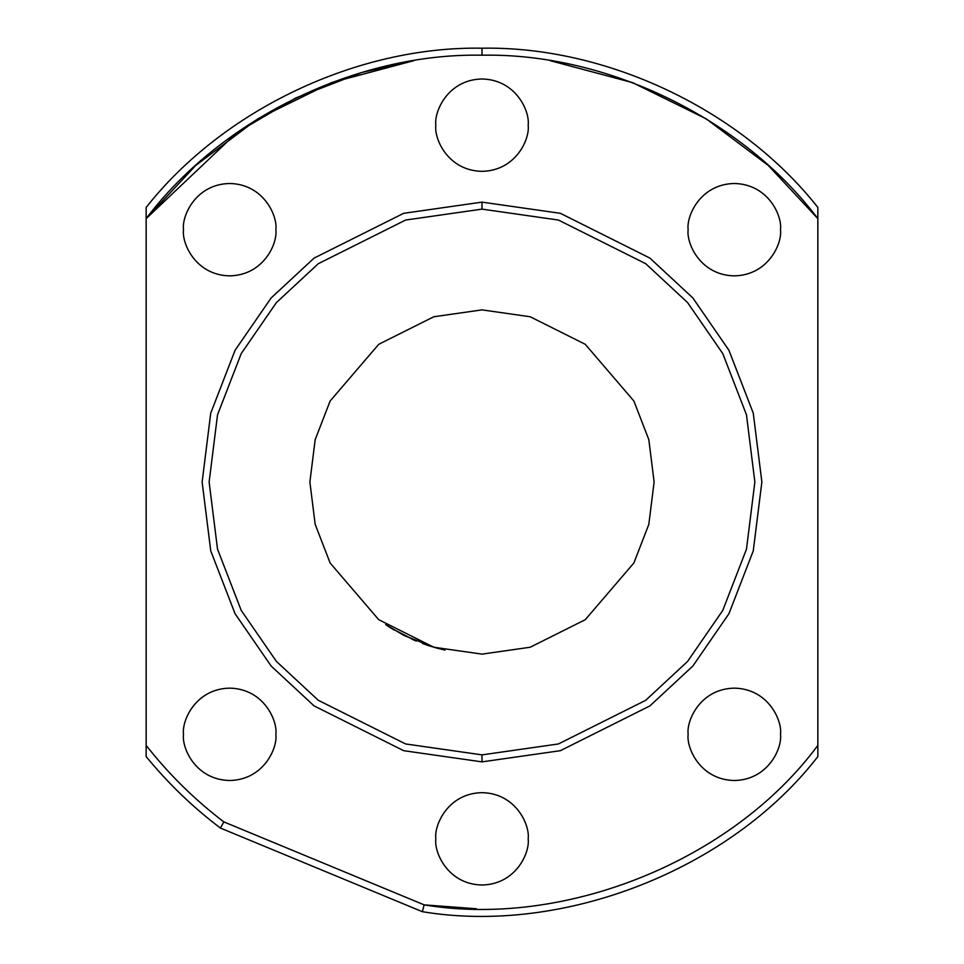 <?xml version="1.0" encoding="UTF-8"?>
<svg xmlns="http://www.w3.org/2000/svg" width="964" height="964" viewBox="0 0 964 964"><rect width="100%" height="100%" fill="white"/><g stroke="black" fill="none" stroke-linecap="round" stroke-linejoin="round"><path stroke-width="1.45" d="M482 209.128L558.409 220.045L645.723 263.702L687.585 302.576L722.771 353.583L746.473 414.833L754.872 482L746.473 549.167L722.771 610.417L687.585 661.424L645.723 700.298L558.409 743.955L482 754.872L482 761.873L560.361 750.679L649.917 705.901L692.863 666.028L728.941 613.707L753.258 550.89L761.873 482L753.258 413.11L728.941 350.293L692.863 297.972L649.917 258.099L560.361 213.321L482 202.127L482 209.128L405.591 220.045L318.277 263.702L276.415 302.576L241.229 353.583L217.527 414.833L209.128 482L217.527 549.167L241.229 610.417L276.415 661.424L318.277 700.298L405.591 743.955L482 754.872L558.409 743.955L645.723 700.298L687.585 661.424L722.771 610.417L746.473 549.167L754.872 482L746.473 414.833L722.771 353.583L687.585 302.576L645.723 263.702L558.409 220.045L482 209.128L482 202.127L560.361 213.321L649.917 258.099L692.863 297.972L728.941 350.293L753.258 413.11L761.873 482L753.258 550.89L728.941 613.707L692.863 666.028L649.917 705.901L560.361 750.679L482 761.873L403.639 750.679L314.083 705.901L271.137 666.028L235.059 613.707L210.742 550.89L202.127 482L210.742 413.11L235.059 350.293L271.137 297.972L314.083 258.099L403.639 213.321L482 202.127L403.639 213.321L314.083 258.099L271.137 297.972L235.059 350.293L210.742 413.11L202.127 482L210.742 550.89L235.059 613.707L271.137 666.028L314.083 705.901L403.639 750.679L482 761.873L482 754.872L405.591 743.955L318.277 700.298L276.415 661.424L241.229 610.417L217.527 549.167L209.128 482L217.527 414.833L241.229 353.583L276.415 302.576L318.277 263.702L405.591 220.045L482 209.128M439.235 648.724L428.618 645.639M390.456 627.757L386.431 625.154M482 309.878L433.812 316.758L378.732 344.305L330.134 401L315.18 439.632L309.878 482L315.18 524.368L330.134 563L378.732 619.695L433.812 647.242L482 654.122L530.188 647.242L585.269 619.695L633.866 563L648.82 524.368L654.122 482L648.82 439.632L633.866 401L585.269 344.305L530.188 316.758L482 309.878L530.188 316.758L585.269 344.305L633.866 401L648.82 439.632L654.122 482L648.82 524.368L633.866 563L585.269 619.695L530.188 647.242L482 654.122L433.812 647.242L378.732 619.695L330.134 563L315.18 524.368L309.878 482L315.18 439.632L330.134 401L378.732 344.305L433.812 316.758L482 309.878M445.031 650.098L443.705 649.808M438.005 648.398L434.475 647.422M434.101 647.326L404.35 635.613M403.976 635.421L385.672 624.648M387.962 626.166L394.324 630.119M412.074 639.277L416.135 641.024M422.569 643.53L428.438 645.579M428.679 645.651L443.295 649.712M780.503 734.315C782.358 720.819 768.501 688.766 734.315 688.139C700.141 688.766 686.284 720.819 688.139 734.315C686.284 720.819 700.141 688.766 734.315 688.139C768.501 688.766 782.358 720.819 780.503 734.315C782.358 747.823 768.501 779.864 734.315 780.503C700.141 779.864 686.284 747.823 688.139 734.315C686.284 747.823 700.141 779.864 734.315 780.503C768.501 779.864 782.358 747.823 780.503 734.315M528.176 838.837C530.031 825.329 516.174 793.288 482 792.661C447.826 793.288 433.969 825.329 435.824 838.837C433.969 825.329 447.826 793.288 482 792.661C516.174 793.288 530.031 825.329 528.176 838.837C530.031 852.345 516.174 884.386 482 885.012C447.826 884.386 433.969 852.345 435.824 838.837C433.969 852.345 447.826 884.386 482 885.012C516.174 884.386 530.031 852.345 528.176 838.837M275.861 734.315C277.716 720.819 263.859 688.766 229.685 688.139C195.499 688.766 181.642 720.819 183.497 734.315C181.642 720.819 195.499 688.766 229.685 688.139C263.859 688.766 277.716 720.819 275.861 734.315C277.716 747.823 263.859 779.864 229.685 780.503C195.499 779.864 181.642 747.823 183.497 734.315C181.642 747.823 195.499 779.864 229.685 780.503C263.859 779.864 277.716 747.823 275.861 734.315M275.861 229.685C277.716 216.177 263.859 184.136 229.685 183.497C195.499 184.136 181.642 216.177 183.497 229.685C181.642 216.177 195.499 184.136 229.685 183.497C263.859 184.136 277.716 216.177 275.861 229.685C277.716 243.181 263.859 275.234 229.685 275.861C195.499 275.234 181.642 243.181 183.497 229.685C181.642 243.181 195.499 275.234 229.685 275.861C263.859 275.234 277.716 243.181 275.861 229.685M528.176 125.163C530.031 111.655 516.174 79.614 482 78.988C447.826 79.614 433.969 111.655 435.824 125.163C433.969 111.655 447.826 79.614 482 78.988C516.174 79.614 530.031 111.655 528.176 125.163C530.031 138.671 516.174 170.712 482 171.339C447.826 170.712 433.969 138.671 435.824 125.163C433.969 138.671 447.826 170.712 482 171.339C516.174 170.712 530.031 138.671 528.176 125.163M780.503 229.685C782.358 216.177 768.501 184.136 734.315 183.497C700.141 184.136 686.284 216.177 688.139 229.685C686.284 216.177 700.141 184.136 734.315 183.497C768.501 184.136 782.358 216.177 780.503 229.685C782.358 243.181 768.501 275.234 734.315 275.861C700.141 275.234 686.284 243.181 688.139 229.685C686.284 243.181 700.141 275.234 734.315 275.861C768.501 275.234 782.358 243.181 780.503 229.685M550.263 60.696L632.384 82.567L706.022 118.717L768.26 165.422L817.846 218.623L817.846 756.571C730.435 869.673 563.313 935.213 422.316 911.679L424.172 904.871L476.337 908.763L424.172 904.871L422.316 911.679L424.172 904.871C565.241 928.32 732.881 860.406 817.846 745.377C732.881 860.406 565.241 928.32 424.172 904.871L223.877 821.906L424.172 904.871L422.316 911.679C563.313 935.213 730.435 869.673 817.846 756.571L817.846 207.429C740.774 109.607 606.513 45.959 482 48.2C357.487 45.959 223.226 109.607 146.154 207.429C223.226 109.607 357.487 45.959 482 48.2L482 55.201L482 48.2C606.513 45.959 740.774 109.607 817.846 207.429L817.846 218.623C742.485 118.632 607.187 52.791 482 55.201C607.187 52.791 742.485 118.632 817.846 218.623L768.344 165.507L706.226 118.849L632.746 82.699L550.781 60.78M413.737 60.696L331.616 82.567L257.978 118.717L195.74 165.422L146.154 218.623C221.515 118.632 356.813 52.791 482 55.201C356.813 52.791 221.515 118.632 146.154 218.623L146.154 745.377C168.796 774.213 194.704 799.722 223.877 821.906C194.704 799.722 168.796 774.213 146.154 745.377L146.154 756.571C168.061 783.334 192.8 807.157 220.37 828.028L223.877 821.906L220.37 828.028L422.316 911.679L220.37 828.028C192.8 807.157 168.061 783.334 146.154 756.571L146.154 207.429L146.154 218.623L237.252 132.345L295.876 97.918L361.717 72.493M223.877 821.906L220.37 828.028L223.877 821.906M362.103 72.384L413.219 60.78M390.709 627.913L415.207 640.638"/></g></svg>
